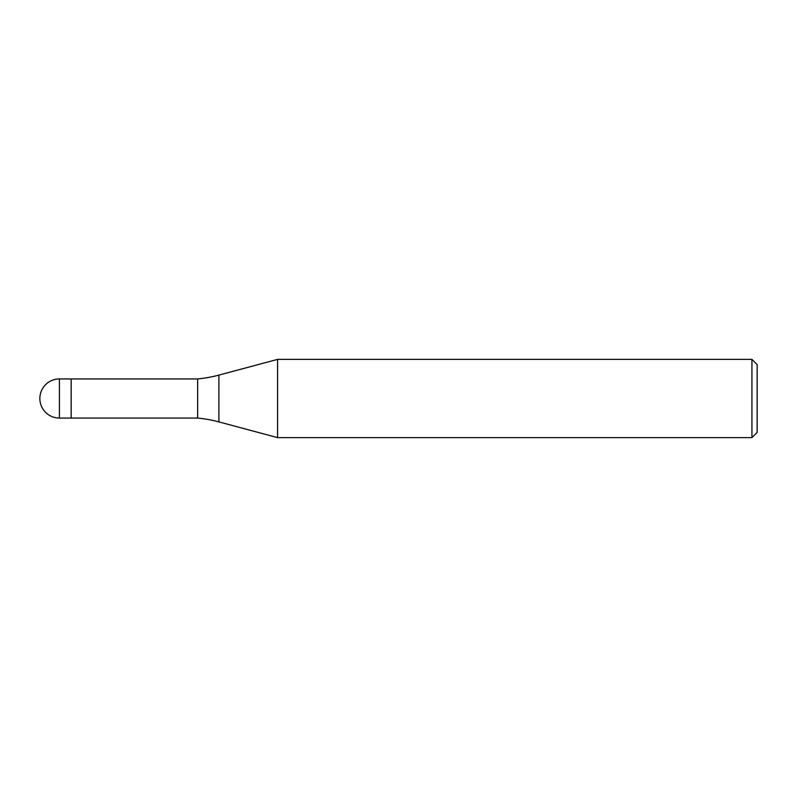 <?xml version="1.0" encoding="UTF-8"?>
<svg xmlns="http://www.w3.org/2000/svg" width="797" height="797" viewBox="0 0 797 797"><rect width="100%" height="100%" fill="white"/><g stroke="black" fill="none" stroke-linecap="round" stroke-linejoin="round"><path stroke-width="1.2" d="M197.656 418.066L71.152 418.066L71.152 378.934L197.656 378.934A130.419 130.419 0 0 0 218.906 375.098L277.575 359.377L751.93 359.377L757.15 364.588L757.15 432.412L751.93 437.623L277.575 437.623L218.906 421.902A130.419 130.419 0 0 0 197.656 418.066L197.656 378.934M277.575 437.623L277.575 359.377L277.575 437.623M751.93 437.623L751.93 359.377M59.416 418.066L71.152 418.066L71.152 378.934L59.416 378.934A19.566 19.566 0 0 0 39.85 398.5A19.566 19.566 0 0 0 59.416 418.066L59.416 378.934M218.906 421.902L218.906 375.098"/></g></svg>
